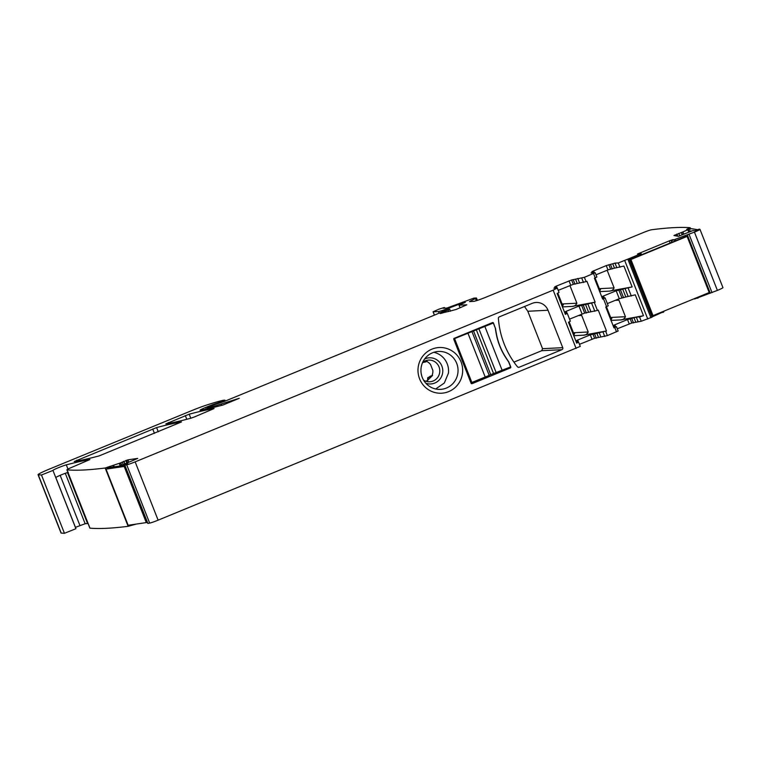 <?xml version="1.0" encoding="UTF-8"?>
<svg xmlns="http://www.w3.org/2000/svg" width="761" height="761" viewBox="0 0 761 761"><rect width="100%" height="100%" fill="white"/><g stroke="black" fill="none" stroke-linecap="round" stroke-linejoin="round"><path stroke-width="1.14" d="M121.665 465.076L120.78 462.821L105.18 468.015A1395.769 97.579 158.5 0 1 66.997 469.86A7.753 0.542 158.5 0 1 66.901 469.822A7.753 0.542 158.5 0 1 72.447 467.064L89.874 459.568A282.255 19.729 158.5 0 0 66.302 464.857A7.753 0.542 158.5 0 0 58.093 467.825A7.753 0.542 158.5 0 0 52.937 470.412A7.753 0.542 158.5 0 0 52.947 470.422L41.484 475.007L38.259 474.778A15.505 1.084 158.5 0 1 38.05 474.693A15.505 1.084 158.5 0 1 49.151 469.185L191.372 410.759A19.386 1.351 158.5 0 1 207.563 404.747A73.665 5.146 158.5 0 1 223.373 400.238L224.923 400.134L224.162 400.543L216.933 403.244A9.303 0.647 158.5 0 0 208.134 406.45L205.622 407.477A7.753 0.542 158.5 0 0 200.067 410.236A7.753 0.542 158.5 0 0 200.562 410.236A271.401 18.977 158.5 0 0 223.021 405.004L239.258 398.298L221.175 404.024A42.645 2.977 158.5 0 1 208.153 407.411L207.068 407.458L209.208 406.479L224.562 401.342L434.702 315.016A7.753 0.542 158.5 0 0 436.462 314.274L442.16 311.801A7.753 0.542 158.5 0 1 445.794 310.307L448.809 309.242L449.694 309.204L448.086 309.984A12.404 0.866 158.5 0 0 441.218 312.942L440.153 313.57L441.199 313.361A27.139 1.893 158.5 0 1 446.821 311.867L456.001 309.508L466.845 304.809L459.035 305.161L465.294 302.345L464.048 302.412L447.23 308.747A11.634 0.809 158.5 0 1 438.422 311.534L433.066 311.782L438.821 309.223L444.357 307.482L443.216 308.243L446.85 308.072L473.96 298.103L476.462 297.998L469.461 301.584L473.513 301.404A11.634 0.809 158.5 0 0 486.545 296.952L642.893 232.733A7.753 0.542 158.5 0 1 651.454 229.774A1395.769 97.579 158.5 0 1 690.179 227.701L687.934 228.728L688.391 229.889M553.152 290.15L135.154 461.86L158.117 520.163L580.282 346.379L578.579 342.06L576.705 343.135L568.486 322.264L570.36 321.19L567.24 313.275L565.366 314.35L557.138 293.48L559.021 292.405L557.318 288.086L553.152 290.15L576.115 348.452M158.117 520.163A7.753 0.542 158.5 0 1 149.67 523.102A1395.769 97.579 158.5 0 1 147.872 523.406L124.823 465.104L127.829 463.668L124.443 464.153L137.731 458.388L127.953 459.844L120.78 462.821M147.415 522.446L146.293 522.588L124.186 466.445L125.194 466.027M136.305 524.063L128.143 526.317A1395.769 97.579 158.5 0 1 96.057 528.476A1383.469 96.723 158.5 0 1 96.048 528.476A1395.769 97.579 158.5 0 1 89.96 528.163A7.753 0.542 158.5 0 1 89.865 528.115L66.901 469.822M88.048 523.501L85.146 523.72L75.444 527.344L55.81 477.518L75.919 528.6A7.753 0.542 158.5 0 1 75.91 528.657A7.753 0.542 158.5 0 0 75.9 528.705L64.447 533.299L61.222 533.081A15.505 1.084 158.5 0 1 61.013 532.995L38.05 474.693M722.902 287.62A7.753 0.542 158.5 0 1 722.95 287.648A7.753 0.542 158.5 0 1 717.395 290.407L694.527 299.006M663.934 311.563L651.958 316.995M629.033 258.911L652.025 317.166L641.238 321.247L631.82 322.987L617.276 328.781M618.103 331.016L607.373 335.611L594.598 338.284L579.463 344.314M495.468 328.067A117.869 115.111 -92.9 0 0 496.524 334.412A64.362 62.859 -92.9 0 0 505.247 356.557A117.869 115.111 -92.9 0 0 508.786 361.894L510.774 366.926A0.78 0.761 -92.9 0 1 510.355 367.934L472.077 383.658A0.78 0.761 -92.9 0 1 471.088 383.23L453.794 339.33A0.78 0.761 -92.9 0 1 454.212 338.322L492.491 322.597A0.78 0.761 -92.9 0 1 493.48 323.025L495.297 328.077A117.869 115.111 -92.9 0 0 496.362 334.421A64.362 62.859 -92.9 0 0 505.085 356.567A117.869 115.111 -92.9 0 0 508.624 361.903L510.602 366.935L489.142 375.24M561.913 349.68L519.192 367.23A1.551 1.512 -92.9 0 1 517.461 366.783A85.299 83.31 -92.9 0 1 498.398 318.402A1.551 1.512 -92.9 0 1 499.34 316.852L532.234 303.344A12.404 12.119 -92.9 0 1 548.006 310.241L562.75 347.663A1.551 1.512 -92.9 0 1 561.913 349.68L541.718 350.707L542.555 348.69L527.811 311.268L524.5 306.521M426.15 388.015A22.878 22.345 -92.9 0 1 423.049 355.815A22.878 22.345 -92.9 0 1 454.498 352.724A22.878 22.345 -92.9 0 1 457.599 384.923A22.878 22.345 -92.9 0 1 426.15 388.015M124.88 465.237L110.259 467.397L106.036 469.137L128.143 525.271L146.293 522.588M683.787 234.169L682.902 231.915L688.229 229.584L686.698 229.327L687.934 228.728M688.648 230.659L689.171 232L688.229 229.584L688.648 230.659L691.502 231.116M682.455 234.702L681.571 232.457L682.902 231.915M681.571 232.457L673.951 235.549L678.451 236.271L692.862 230.602L694.964 230.659L699.292 229.147A1395.769 97.579 158.5 0 1 699.939 229.318A7.753 0.542 158.5 0 1 699.987 229.356A7.753 0.542 158.5 0 1 694.432 232.115L717.395 290.407M672.144 242.198L671.563 240.704L694.432 232.115M685.328 235.53L685.756 236.604L687.097 236.414L630.917 259.491L653.033 315.625L709.214 292.547L687.097 236.414M685.756 236.604L629.927 259.539L642.113 289.646M671.221 240.723L671.849 242.312L671.563 240.704M671.278 240.695L673.181 239.553L669.309 240.876L637.471 254.022L640.971 253.261L640.524 253.889L629.842 258.321L630.27 259.396M641.837 289.77L652.044 315.682L653.033 315.625M557.318 288.086L553.865 288.2L556.51 286.84L554.721 286.897L556.386 286.069L571.635 279.981L584.4 277.318L595.197 272.733L591.088 272.914L593.732 271.544L591.944 271.601L606.251 265.589L615.021 263.116L618.274 262.954L629.842 258.321M613.376 326.336L614.993 325.527L613.204 325.584L614.878 324.757L627.511 319.563L636.291 317.099L639.535 316.928L641.238 321.247M608.182 305.827L605.766 307.006L613.984 327.877L616.467 326.716L613.575 326.84M584.4 277.318L586.103 281.627L586.921 281.294L595.14 302.165L572.034 306.417L562.427 306.902M564.776 312.857L566.431 312.029L564.643 312.086L566.308 311.259L578.95 306.065L595.14 302.165M594.331 302.507L597.442 310.421L598.26 310.088L606.479 330.959L583.373 335.201L573.775 335.696M576.115 341.641L577.77 340.814L575.982 340.871L577.647 340.043L590.289 334.85L606.479 330.959M602.236 298.055L605.119 297.922L602.645 299.083L594.427 278.212L596.843 277.042M513.932 362.122L541.718 350.707M427.72 385.066A18.996 18.559 87.1 0 0 457.922 372.662A18.996 18.559 87.1 0 0 438.526 351.439A18.996 18.559 87.1 0 0 427.72 385.066M75.91 528.657L55.781 477.556A7.753 0.542 158.5 0 1 58.35 476.139A7.753 0.542 158.5 0 1 63.582 473.951A7.753 0.542 158.5 0 1 66.568 472.857L68.309 472.286M612.776 263.867L614.479 268.176L623.915 266.046L632.144 286.916L622.698 289.056L625.818 296.971L635.264 294.84L643.483 315.71L639.535 316.928M643.483 315.71L620.596 319.915C622.783 319.934 624.4 318.869 625.447 316.709L618.921 300.157L617.884 299.273M614.479 268.176L607.953 269.908L596.015 274.807M625.818 296.971L619.292 298.692L607.354 303.591M576.305 342.136L578.579 342.06M564.966 313.351L567.24 313.275M433.818 352.305A18.996 18.559 -92.9 0 1 448.438 373.137L444.338 382.992L435.682 388.995M606.422 306.731L610.645 317.461L610.607 319.297M595.083 277.946L599.307 288.676L614.108 287.915L607.145 270.241M602.037 297.551L603.654 296.733L601.865 296.8L603.53 295.972L616.172 290.778L620.453 289.798L623.573 297.713M569.161 321.941L573.423 332.747L573.356 334.64M597.442 310.421L584.676 313.094L569.542 319.125M557.823 293.156L562.084 303.962L562.018 305.855M599.307 288.676L599.268 290.512M580.653 314.559L581.699 315.444L588.224 331.996C587.178 334.155 585.561 335.23 583.373 335.201M572.034 306.417C574.222 306.445 575.839 305.37 576.886 303.211L569.922 285.527M586.103 281.627L573.337 284.3L558.203 290.341M425.922 381.251A3.681 3.596 87.1 0 0 426.236 381.156A2.331 2.273 87.1 0 0 427.663 378.407A0.78 0.761 87.1 0 1 428.11 377.504L428.709 377.256A3.881 3.786 87.1 0 0 430.098 376.267L432.581 375.43L426.502 381.432M422.669 362.35A10.854 10.606 -92.9 0 1 438.983 375.106A10.854 10.606 -92.9 0 1 423.573 380.129M425.456 360.762L427.026 361.323L425.038 362.131A3.891 3.795 87.1 0 0 423.373 362.407L422.774 362.645A0.78 0.761 87.1 0 1 422.507 362.702L422.526 362.702M430.526 364.481L432.838 370.36L430.526 364.481A10.854 10.606 87.1 0 0 426.731 361.446M425.038 362.131L424.543 362.16A3.881 3.786 87.1 0 0 424.343 362.15M432.077 375.449A10.854 10.606 87.1 0 0 432.838 370.36M430.098 376.267L432.581 375.43M428.709 377.256L428.614 377.475A0.78 0.761 87.1 0 0 428.158 378.379A2.331 2.273 87.1 0 1 426.731 381.128A3.681 3.596 87.1 0 1 426.065 381.299M429.214 377.228A3.891 3.795 87.1 0 0 430.602 376.238M425.856 383.268A13.099 12.785 87.1 0 0 437.508 360.305A13.099 12.785 87.1 0 0 424.628 359.002M614.108 287.915C613.062 290.084 611.444 291.149 609.257 291.13L632.144 286.916M622.698 289.056L620.453 289.798M493.48 323.025L491.159 323.149M453.746 338.949L493.309 323.035L495.297 328.077M194.664 416.857L190.792 418.246A271.401 18.977 158.5 0 1 165.85 423.906L189.185 414.193A271.401 18.977 158.5 0 1 214.041 408.571L194.664 416.857M99.149 455.896A271.401 18.977 158.5 0 1 74.226 461.546L156.595 427.577A271.401 18.977 158.5 0 1 181.47 421.946L99.149 455.896M640.971 253.261L641.561 254.754L640.981 253.27M674.598 235.653L673.951 235.549M135.154 461.86A7.753 0.542 158.5 0 1 126.706 464.809A1395.769 97.579 158.5 0 1 124.909 465.104M471.915 331.492L489.209 375.392L470.945 382.859M454.688 338.902L471.982 382.802M124.186 466.445L106.036 469.137M119.334 466.055L126.326 463.268M124.471 464.22L120.866 465.827M629.927 259.539L630.917 259.491M697.666 229.689L691.369 228.681L688.353 229.898M685.509 233.475L678.65 236.243M124.481 464.153L124.842 465.076M128.856 462.127L127.953 459.844M126.811 463.049L125.822 460.519M127.658 462.669L126.687 460.215M124.623 463.839L123.653 461.366M124.871 463.744L123.891 461.261M123.139 464.457L122.188 462.041M120.286 465.656L119.391 463.411M121.456 465.171L120.571 462.916M113.798 465.608L114.264 466.807M120.171 465.703L119.287 463.449M113.104 465.837L113.532 466.912M109.831 466.322L110.259 467.397M108.005 466.959L108.462 468.12M107.016 467.378L107.472 468.538M129.731 525.042L129.979 525.67M105.18 468.015L128.143 526.317M67.482 472.552L87.591 523.587M65.294 473.313L85.146 523.72M60.176 475.33L79.934 525.499M690.674 228.966L690.189 227.729L690.693 228.956M689.418 229.47L688.971 228.31M687.82 229.793L688.753 232.153M683.682 234.217L682.798 231.962M679.735 235.805L678.783 233.389M682.189 234.816L681.304 232.562M677.414 236.1L676.662 234.188M677.718 236.148L676.91 234.093M675.33 235.767L674.997 234.921M689.047 234.321L712.011 292.624M687.316 234.921L710.279 293.213M687.069 234.93L710.032 293.232M707.987 293.052L708.291 293.822M675.197 239.686L675.625 240.771M697.856 297.209L698.16 297.979M674.417 239.972L674.855 241.085M697.086 297.532L697.38 298.264M672.106 242.207L671.516 240.714M670.156 243.016L669.309 240.876M640.524 253.889L640.971 255.002M663.202 311.449L663.487 312.181M662.631 311.687L662.936 312.457M639.972 254.155L640.401 255.239M652.434 315.663L652.805 316.614M627.949 259.425L650.912 317.718M624.791 260.728L647.754 319.021M636.291 317.099L637.984 321.408M634.037 317.841L635.739 322.16M630.118 318.669L631.82 322.987M631.792 318.583L633.494 322.902M627.511 319.563L629.214 323.882M614.878 324.757L615.659 326.735M613.67 326.212L613.918 326.83M605.67 331.292L607.373 335.611M614.802 327.544L616.496 331.863M603.454 298.75L606.574 306.673M593.532 273.56L595.235 277.879M599.059 332.386L600.762 336.704M596.814 333.128L598.517 337.446M592.895 333.965L594.598 338.284M590.289 334.85L591.991 339.168M577.647 340.043L578.436 342.031M576.448 341.499L576.695 342.117M519.192 367.23L518.203 367.287M611.045 320.4L620.596 319.915M618.274 262.954L619.977 267.273M615.021 263.116L616.724 267.434M610.531 264.609L612.234 268.928M608.857 264.695L610.56 269.014M606.251 265.589L607.953 269.908M593.609 270.783L594.389 272.761M592.41 272.229L592.657 272.847M628.196 288.143L631.316 296.058M624.943 288.305L628.063 296.219M618.779 289.884L621.899 297.798M616.172 290.778L619.292 298.692M603.53 295.972L604.31 297.951M602.332 297.418L602.579 298.036M591.725 303.392L594.836 311.306M587.72 303.601L590.84 311.515M585.475 304.343L588.595 312.257M583.23 305.094L586.351 313.009M581.556 305.171L584.676 313.094M565.109 312.714L565.356 313.332M470.431 301.004L470.65 301.556M625.447 316.709L610.645 317.461M615.278 300.338L618.921 300.157M600.81 288.6L599.554 291.625M588.224 331.996L573.423 332.747M581.699 315.444L578.056 315.634M576.886 303.211L562.084 303.962M475.482 298.588L476.329 300.719M581.804 278.203L583.497 282.521M577.799 278.412L579.502 282.731M575.554 279.154L577.257 283.473M573.309 279.896L575.002 284.214M571.635 279.981L573.337 284.3M555.188 287.525L555.425 288.143M428.11 377.504L428.614 377.475M427.663 378.407L428.158 378.379M426.236 381.156L426.731 381.128M556.386 286.069L557.166 288.048M569.028 280.876L570.731 285.194M599.697 291.615L609.257 291.13M563.587 303.886L562.331 306.911M566.308 311.259L567.088 313.237M578.95 306.065L582.07 313.979M574.926 332.671L573.67 335.696M612.148 317.385L610.893 320.41M527.811 311.268L548.006 310.241M542.555 348.69L562.75 347.663M510.355 367.934L507.863 368.067M472.077 383.658L471.582 383.687M168.419 422.526L168.761 423.392M185.313 415.582L186.778 419.292M189.185 414.193L190.783 418.246M76.785 460.167L77.137 461.033M152.723 428.976L154.454 433.38M156.595 427.577L158.259 431.81M594.569 333.879L596.272 338.198M603.064 332.186L604.767 336.505M433.161 311.801L434.464 315.111M438.422 311.534L439.059 313.151M447.23 308.747L447.573 309.613M459.016 304.286L459.292 304.99M459.72 304.01L459.977 304.666M461.822 303.144L462.079 303.791M459.083 305.18L460.12 307.805M448.086 309.984L448.695 311.525M207.106 407.468L207.629 408.79L207.068 407.458M208.153 407.411L208.609 408.571M221.175 404.024L221.698 405.356M205.622 407.477L206.25 409.095M216.933 403.244L217.123 403.73M224.162 400.543L224.485 401.37M224.895 400.172L225.246 401.047L224.923 400.134M38.259 474.778L61.222 533.081M41.484 475.007L64.447 533.299M52.947 470.422L75.91 528.714L52.947 470.422M66.302 464.857L67.957 469.08M66.997 469.86L89.96 528.163M126.706 464.809L149.67 523.102M484.881 326.498L502.174 370.398M478.802 328.581L496.096 372.481M476.196 329.465L493.489 373.366M468.034 333.423L485.328 377.323M473.39 330.616L490.683 374.526M147.786 523.397L124.823 465.104M124.443 464.153L124.871 465.237M629.062 258.873L652.025 317.166M595.197 272.733L596.9 277.052M605.119 297.922L608.239 305.846M566.431 312.029L566.916 313.247M476.462 297.998L477.394 300.376M444.357 307.482L444.633 308.186M556.51 286.84L556.985 288.058M603.654 296.733L604.139 297.96M593.732 271.544L594.208 272.771M577.77 340.814L578.255 342.041M616.467 326.716L618.16 331.035M614.993 325.527L615.478 326.745M699.987 229.356L722.95 287.648M433.066 311.782L434.388 315.149M459.035 305.161L460.082 307.825M449.694 309.204L450.474 311.201"/></g></svg>
